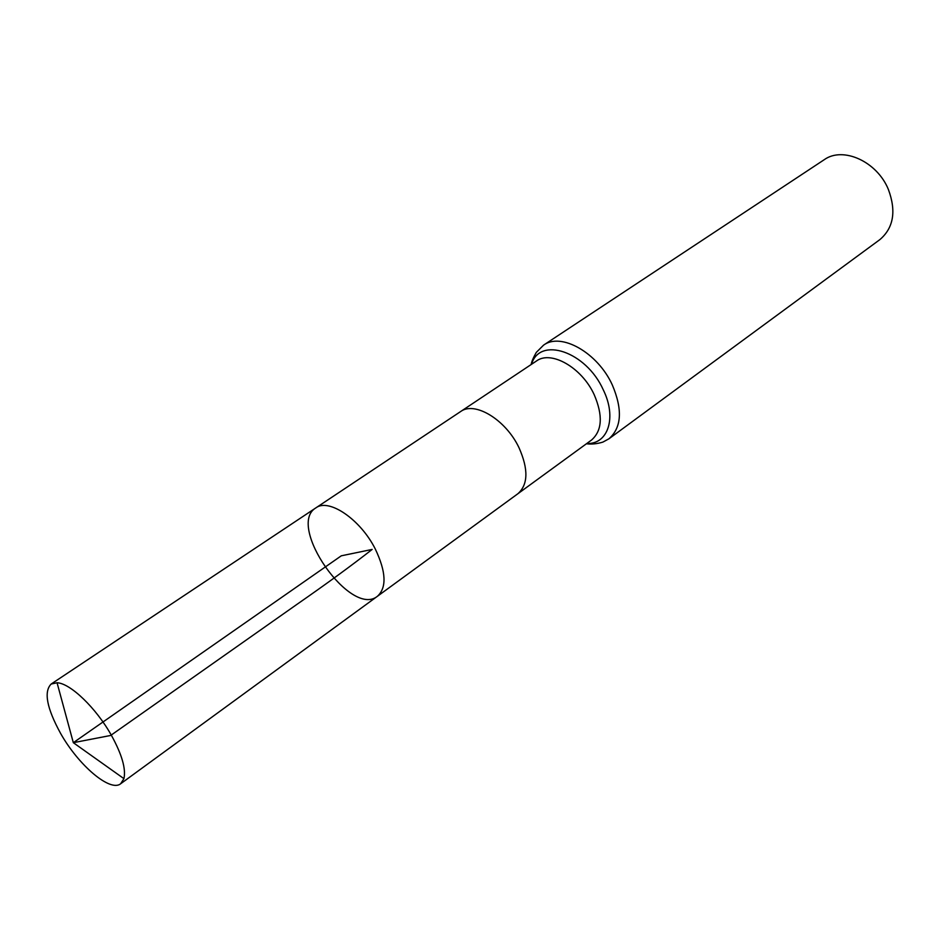 <?xml version="1.0" encoding="UTF-8"?>
<svg xmlns="http://www.w3.org/2000/svg" width="940" height="940" viewBox="0 0 940 940"><rect width="100%" height="100%" fill="white"/><g stroke="black" fill="none" stroke-linecap="round" stroke-linejoin="round"><path stroke-width="1.41" d="M315.828 507.906L460.588 411.579C474.653 400.887 505.791 419.675 518.974 447.652C528.538 469.201 528.174 484.558 517.881 493.735L377.445 596.265C386.857 587.618 386.152 571.884 375.307 549.054C360.466 519.338 328.741 497.871 315.828 507.906C286.101 525.389 350.761 618.132 377.445 596.265C386.857 587.618 386.152 571.884 375.307 549.054C360.466 519.338 328.741 497.871 315.828 507.906L51.148 684.05C43.628 691.699 46.777 708.137 60.583 733.388C78.443 765.254 110.262 792.432 120.661 783.749L123.927 778.649C126.089 768.897 121.918 754.444 111.39 735.315C96.15 707.996 70.265 683.204 57.058 682.757L51.148 684.05M543.602 345.121C561.039 332.079 597.676 352.664 612.269 384.86C622.774 409.617 621.657 427.594 608.932 438.804L879.864 239.618C893.564 227.938 896.419 211.265 888.429 189.575C877.138 161.492 842.91 146.111 824.168 159.741L543.602 345.121L536.317 352.371C533.332 357.599 531.617 361.653 531.159 364.532M57.058 682.757L73.32 742.682L341.291 555.81L372.158 549.43C351.701 565.445 326.615 583.764 296.911 604.385L110.638 735.468L73.32 742.682L123.927 778.649M517.881 493.735L591.554 440.026C602.223 430.637 603.092 415.504 594.162 394.612C581.789 367.517 551.016 350.044 536.446 361.007L460.588 411.579M586.783 443.504C608.098 444.467 617.075 417.595 603.221 389.724C586.102 351.431 539.619 336.085 531.547 364.274M608.932 438.804L602.904 442.094C597.064 443.88 591.577 444.432 586.419 443.774M532.663 363.533L536.446 361.007M587.876 442.705L591.554 440.026M377.445 596.265L120.661 783.749"/></g></svg>
